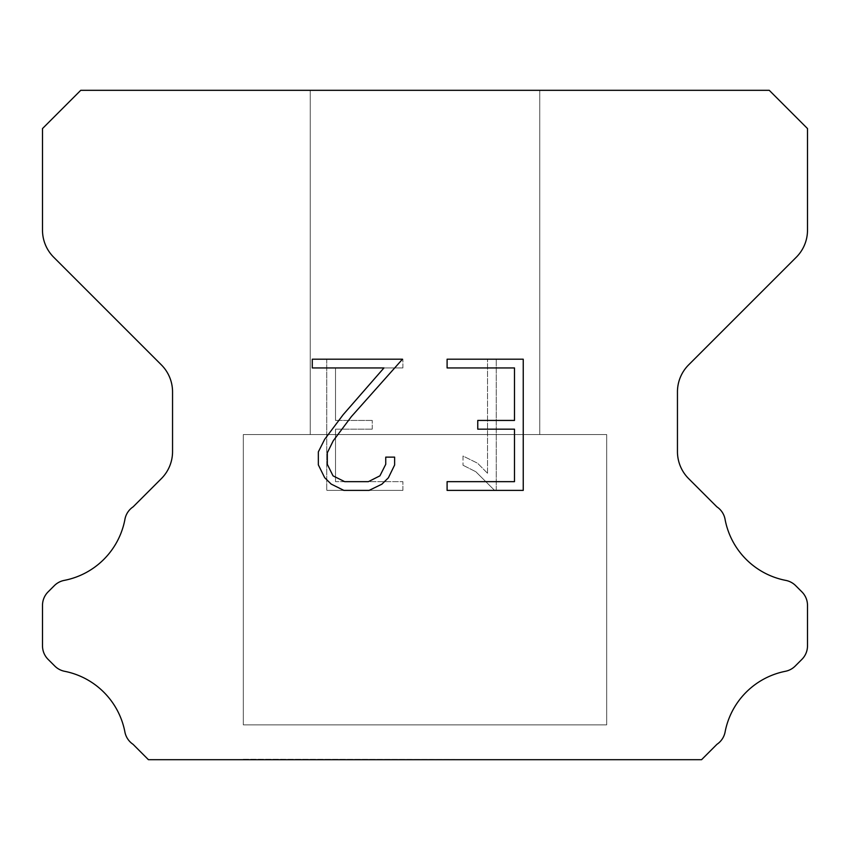 <?xml version="1.0" encoding="UTF-8"?>
<svg xmlns="http://www.w3.org/2000/svg" width="850" height="850" viewBox="0 0 850 850"><rect width="100%" height="100%" fill="white"/><g stroke="black" fill="none" stroke-linecap="round" stroke-linejoin="round"><path stroke-width="0.64" stroke-dasharray="4.25 3.19" d="M539.75 90.312L310.25 90.312L310.25 434.562L539.75 434.562L310.25 434.562L539.75 434.562L539.75 90.312L310.25 90.312L310.25 434.562L539.75 434.562L310.25 434.562L539.75 434.562L539.75 90.312L310.25 90.312L310.25 434.562L539.75 434.562L310.25 434.562L539.75 434.562L539.75 90.312L310.25 90.312L310.25 434.562L539.75 434.562L310.25 434.562L539.75 434.562L539.75 90.312L310.25 90.312L310.25 434.562L539.75 434.562L310.25 434.562L539.75 434.562L539.75 90.312L310.25 90.312L310.25 434.562L539.75 434.562L310.25 434.562L539.75 434.562L539.75 90.312L310.25 90.312L310.25 434.562L539.75 434.562L539.75 90.312L310.25 90.312L310.25 434.562L539.75 434.562L539.75 90.312L310.25 90.312L310.25 434.562L539.75 434.562L539.75 90.312L310.25 90.312L310.25 434.562L539.75 434.562L539.75 90.312L310.25 90.312L310.25 434.562L539.75 434.562L539.75 90.312L310.25 90.312L310.25 434.562L539.75 434.562L539.75 90.312L310.25 90.312L539.75 90.312M243.312 759.305L606.688 759.688L243.312 759.305M606.688 434.562L243.312 434.562L243.312 724.88L606.688 724.88L243.312 724.88L606.688 724.88L606.688 434.562L243.312 434.562L243.312 724.88L606.688 724.88L243.312 724.88L606.688 724.88L606.688 434.562L243.312 434.562L243.312 724.88L606.688 724.88L243.312 724.88L606.688 724.88L606.688 434.562L243.312 434.562L243.312 724.88L606.688 724.88L243.312 724.88L606.688 724.88L606.688 434.562L243.312 434.562L243.312 724.88L606.688 724.88L243.312 724.88L606.688 724.88L606.688 434.562L243.312 434.562L243.312 724.88L606.688 724.88L243.312 724.88L606.688 724.88L606.688 434.562L243.312 434.562L243.312 724.88L606.688 724.88L606.688 434.562L243.312 434.562L243.312 724.88L606.688 724.88L606.688 434.562L243.312 434.562L243.312 724.88L606.688 724.88L606.688 434.562L243.312 434.562L243.312 724.88L606.688 724.88L606.688 434.562L243.312 434.562L243.312 724.88L606.688 724.88L606.688 434.562L243.312 434.562L243.312 724.88L606.688 724.88L606.688 434.562L243.312 434.562L606.688 434.562M514.494 429.176L514.494 481.652L447.1 481.652L447.1 490.397L523.239 490.397L523.239 359.199L447.1 359.199L447.1 367.944L514.494 367.944L514.494 420.431L477.764 420.431L477.764 429.176L514.494 429.176M394.623 465.003L394.623 457.13L385.741 457.13L385.741 464.312L379.929 475.83L368.401 481.652L344.654 481.652L333.03 475.851L327.314 464.312L327.314 452.795L333.211 440.831L351.401 416.585L402.475 359.199L312.279 359.199L312.279 367.944L383.945 367.944L343.198 414.651L324.668 439.322L318.346 451.881L318.346 464.865L324.668 477.668L331.16 484.075L343.878 490.397L369.081 490.397L381.894 484.171L388.386 477.806L394.623 465.003M335.506 481.652L335.506 429.176L335.506 481.652L402.9 481.652L335.506 481.652M335.506 429.176L372.236 429.176L335.506 429.176M372.236 429.176L372.236 420.431L372.236 429.176M372.236 420.431L335.506 420.431L372.236 420.431M335.506 420.431L335.506 367.944L335.506 420.431M335.506 367.944L402.9 367.944L335.506 367.944M402.9 367.944L402.9 359.199L402.9 367.944M402.9 490.397L402.9 481.652L402.9 490.397L326.761 490.397L402.9 490.397M326.761 359.199L326.761 490.397L326.761 359.199L402.9 359.199L326.761 359.199M463.006 456.025L463.006 465.237L463.006 456.025L477.53 463.186L463.006 456.025M463.006 465.237L475.819 471.718L463.006 465.237M475.819 471.718L494.424 490.227L475.819 471.718M494.424 490.227L496.262 490.227L494.424 490.227M496.262 490.227L496.262 359.029L496.262 490.227M487.517 473.259L477.53 463.186L487.517 473.259L487.517 359.029L487.517 473.259M496.262 359.029L487.517 359.029L496.262 359.029M80.75 90.312L42.5 128.562L42.5 230.169A38.25 38.25 0 0 0 53.699 257.221L161.351 364.862A38.25 38.25 0 0 1 172.55 391.914L172.55 451.584A38.25 38.25 0 0 1 161.351 478.635L133.142 506.834A19.125 19.125 0 0 0 124.854 519.764A76.5 76.5 0 0 1 64.239 580.391A19.125 19.125 0 0 0 54.336 585.65L48.099 591.876A19.125 19.125 0 0 0 42.5 605.402L42.5 645.841A19.125 19.125 0 0 0 48.099 659.366L54.793 666.06A19.125 19.125 0 0 0 64.611 671.298A76.5 76.5 0 0 1 124.812 731.499A19.125 19.125 0 0 0 133.057 744.313L148.421 759.688L701.579 759.688L716.943 744.313A19.125 19.125 0 0 0 725.188 731.499A76.5 76.5 0 0 1 785.389 671.298A19.125 19.125 0 0 0 795.207 666.06L801.901 659.366A19.125 19.125 0 0 0 807.5 645.841L807.5 605.402A19.125 19.125 0 0 0 801.901 591.876L795.664 585.65A19.125 19.125 0 0 0 785.761 580.391A76.5 76.5 0 0 1 725.146 519.764A19.125 19.125 0 0 0 716.858 506.834L688.649 478.635A38.25 38.25 0 0 1 677.45 451.584L677.45 391.914A38.25 38.25 0 0 1 688.649 364.862L796.301 257.221A38.25 38.25 0 0 0 807.5 230.169L807.5 128.562L769.25 90.312L80.75 90.312M606.688 759.688L243.312 759.688L606.688 759.688"/><path stroke-width="1.27" d="M514.494 481.652L514.494 429.176L477.764 429.176L477.764 420.431L514.494 420.431L514.494 367.944L447.1 367.944L447.1 359.199L523.239 359.199L523.239 490.397L447.1 490.397L447.1 481.652L514.494 481.652M394.623 457.13L394.623 465.003L388.386 477.806L381.894 484.171L369.081 490.397L343.878 490.397L331.16 484.075L324.668 477.668L318.346 464.865L318.346 451.881L324.668 439.322L343.198 414.651L383.945 367.944L312.279 367.944L312.279 359.199L402.475 359.199L351.401 416.585L333.211 440.831L327.314 452.795L327.314 464.312L333.03 475.851L344.654 481.652L368.401 481.652L379.929 475.83L385.741 464.312L385.741 457.13L394.623 457.13M769.25 90.312L80.75 90.312L42.5 128.562L42.5 230.169A38.25 38.25 0 0 0 53.699 257.221L161.351 364.862A38.25 38.25 0 0 1 172.55 391.914L172.55 451.584A38.25 38.25 0 0 1 161.351 478.635L133.142 506.834A19.125 19.125 0 0 0 124.854 519.764A76.5 76.5 0 0 1 64.239 580.391A19.125 19.125 0 0 0 54.336 585.65L48.099 591.876A19.125 19.125 0 0 0 42.5 605.402L42.5 645.841A19.125 19.125 0 0 0 48.099 659.366L54.793 666.06A19.125 19.125 0 0 0 64.611 671.298A76.5 76.5 0 0 1 124.812 731.499A19.125 19.125 0 0 0 133.057 744.313L148.421 759.688L701.579 759.688L716.943 744.313A19.125 19.125 0 0 0 725.188 731.499A76.5 76.5 0 0 1 785.389 671.298A19.125 19.125 0 0 0 795.207 666.06L801.901 659.366A19.125 19.125 0 0 0 807.5 645.841L807.5 605.402A19.125 19.125 0 0 0 801.901 591.876L795.664 585.65A19.125 19.125 0 0 0 785.761 580.391A76.5 76.5 0 0 1 725.146 519.764A19.125 19.125 0 0 0 716.858 506.834L688.649 478.635A38.25 38.25 0 0 1 677.45 451.584L677.45 391.914A38.25 38.25 0 0 1 688.649 364.862L796.301 257.221A38.25 38.25 0 0 0 807.5 230.169L807.5 128.562L769.25 90.312"/></g></svg>
